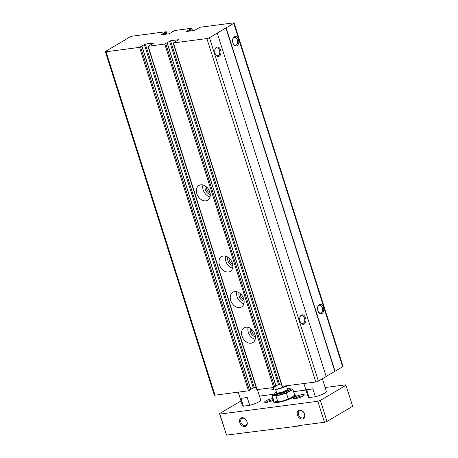 <?xml version="1.0" encoding="UTF-8"?>
<svg xmlns="http://www.w3.org/2000/svg" width="458" height="458" viewBox="0 0 458 458"><rect width="100%" height="100%" fill="white"/><g stroke="black" fill="none" stroke-linecap="round" stroke-linejoin="round"><path stroke-width="0.69" d="M157.575 32.73L166.346 31.757L160.935 34.848L169.145 33.772L174.927 30.457L191.496 28.287L186.137 31.55L194.347 30.474L199.911 27.285L233.403 22.9A1.906 0.389 162.4 0 1 234.107 22.98A1.906 0.389 162.4 0 1 233.729 23.369L209.443 37.705A1.906 0.389 162.4 0 1 206.89 38.552L173.399 42.938L178.752 39.68L170.542 40.756L164.754 44.071L148.192 46.241L153.831 43.012L145.335 44.054L139.553 47.374L106.061 51.76A1.906 0.389 162.4 0 1 105.357 51.68A1.906 0.389 162.4 0 1 105.735 51.29L130.02 36.955A1.906 0.389 162.4 0 1 132.574 36.108L157.604 32.833M234.107 22.98L343.042 366.406A1.906 0.389 162.4 0 1 342.67 366.789L326.148 376.413M234.278 36.777A4.763 3.086 82.5 0 0 232.761 39.073A4.763 3.086 82.5 0 0 233.414 44.054A4.763 3.086 82.5 0 0 237.599 45.279A4.763 3.086 82.5 0 0 238.326 39.165A4.763 3.086 82.5 0 0 234.278 36.777M319.226 304.576A4.763 3.086 82.5 0 0 317.715 306.871A4.763 3.086 82.5 0 0 318.367 311.852A4.763 3.086 82.5 0 0 322.552 313.077A4.763 3.086 82.5 0 0 323.279 306.963A4.763 3.086 82.5 0 0 319.226 304.576M226.155 27.841L335.09 371.261M225.863 27.881L334.804 371.301M217.241 33.102L326.182 376.522L318.384 381.125A1.906 0.389 162.4 0 1 315.825 381.972L282.059 386.329L173.118 42.903M216.451 47.3A4.763 3.086 82.5 0 0 214.939 49.596A4.763 3.086 82.5 0 0 215.592 54.576A4.763 3.086 82.5 0 0 219.777 55.802A4.763 3.086 82.5 0 0 220.504 49.687A4.763 3.086 82.5 0 0 216.451 47.3M301.404 315.098A4.763 3.086 82.5 0 0 299.887 317.394A4.763 3.086 82.5 0 0 300.54 322.375A4.763 3.086 82.5 0 0 304.73 323.6A4.763 3.086 82.5 0 0 305.452 317.486A4.763 3.086 82.5 0 0 301.404 315.098M281.298 383.941L278.464 384.514L276.025 385.951M276.025 386.266L273.695 387.491L256.852 389.632L147.911 46.206M200.787 184.837A8.576 6.303 59.4 0 1 209.346 190.797A8.576 6.303 59.4 0 1 207.686 200.232A8.576 6.303 59.4 0 1 197.896 196.047A8.576 6.303 59.4 0 1 198.961 185.456A8.576 6.303 59.4 0 1 200.787 184.837M223.361 256.016A8.576 6.303 59.4 0 1 231.925 261.97A8.576 6.303 59.4 0 1 230.265 271.411A8.576 6.303 59.4 0 1 220.475 267.226A8.576 6.303 59.4 0 1 221.54 256.635A8.576 6.303 59.4 0 1 223.361 256.016M234.651 291.603A8.576 6.303 59.4 0 1 243.215 297.557A8.576 6.303 59.4 0 1 241.555 306.997A8.576 6.303 59.4 0 1 231.765 302.812A8.576 6.303 59.4 0 1 232.83 292.221A8.576 6.303 59.4 0 1 234.651 291.603M245.94 327.189A8.576 6.303 59.4 0 1 254.505 333.149A8.576 6.303 59.4 0 1 252.845 342.584A8.576 6.303 59.4 0 1 243.055 338.399A8.576 6.303 59.4 0 1 244.12 327.808A8.576 6.303 59.4 0 1 245.94 327.189M256.091 387.239L253.257 387.817L250.818 389.254M250.818 389.569L248.488 390.794L215.002 395.185A1.906 0.389 162.4 0 1 214.298 395.099L105.357 51.68M300.425 322.157A3.939 2.553 82.5 0 0 302.704 323.531A3.939 2.553 82.5 0 0 304.719 319.295A3.939 2.553 82.5 0 0 301.679 315.722A3.939 2.553 82.5 0 0 301.026 315.951A3.939 2.553 82.5 0 0 299.83 317.634M318.247 311.635A3.939 2.553 82.5 0 0 320.526 313.014A3.939 2.553 82.5 0 0 322.546 308.772A3.939 2.553 82.5 0 0 319.501 305.2A3.939 2.553 82.5 0 0 318.848 305.429A3.939 2.553 82.5 0 0 317.657 307.112M215.472 54.359A3.939 2.553 82.5 0 0 217.75 55.733A3.939 2.553 82.5 0 0 219.771 51.496A3.939 2.553 82.5 0 0 216.731 47.924A3.939 2.553 82.5 0 0 216.073 48.153A3.939 2.553 82.5 0 0 214.882 49.836M233.299 43.836A3.939 2.553 82.5 0 0 235.578 45.216A3.939 2.553 82.5 0 0 237.593 40.974A3.939 2.553 82.5 0 0 234.553 37.401A3.939 2.553 82.5 0 0 233.901 37.63A3.939 2.553 82.5 0 0 232.704 39.314M255.192 339.315A8.576 6.303 59.4 0 1 248.121 327.333M255.427 336.762A5.719 4.202 59.4 0 1 250.463 328.357M255.209 335.256A4.689 3.441 59.4 0 1 251.677 329.279M243.902 303.723A8.576 6.303 59.4 0 1 236.832 291.746M244.137 301.175A5.719 4.202 59.4 0 1 239.173 292.771M243.919 299.669A4.689 3.441 59.4 0 1 240.387 293.687M232.612 268.136A8.576 6.303 59.4 0 1 225.542 256.154M232.847 265.588A5.719 4.202 59.4 0 1 227.884 257.184M232.63 264.083A4.689 3.441 59.4 0 1 229.097 258.1M210.039 196.963A8.576 6.303 59.4 0 1 202.963 184.98M210.268 194.415A5.719 4.202 59.4 0 1 205.31 186.011M210.05 192.904A4.689 3.441 59.4 0 1 206.524 186.927M322.38 378.766L326.354 391.298A9.532 1.935 162.4 0 1 315.396 396.725L312.854 388.722A9.532 1.935 162.4 0 1 306.574 389.54L309.116 397.55L315.396 396.725M309.116 397.55A9.532 1.935 162.4 0 1 308.182 397.063L303.894 383.535M294.477 394.487A11.439 2.319 162.4 0 1 295.33 395.025A11.439 2.319 162.4 0 1 293.068 397.349A11.439 2.319 162.4 0 1 281.229 401.769A11.439 2.319 162.4 0 1 273.523 401.941A11.439 2.319 162.4 0 1 274.004 400.916M257.413 389.626L260.671 399.903A9.532 1.935 162.4 0 1 249.713 405.33L247.171 397.326A9.532 1.935 162.4 0 1 240.897 398.145L243.433 406.154L249.713 405.33M243.433 406.154A9.532 1.935 162.4 0 1 242.5 405.668L238.212 392.14M325.157 387.52L345.653 384.829L345.979 385.298L320.36 400.424L317.806 401.271L219.857 414.101L219.531 413.637L241.005 400.956M259.474 396.124L273.38 394.298M293.584 391.653L305.955 390.033M303.15 396.027A5.719 1.162 162.4 0 1 297.786 398.105A5.719 1.162 162.4 0 1 293.572 398.517A5.719 1.162 162.4 0 1 298.479 395.489A5.719 1.162 162.4 0 1 304.238 395.134A5.719 1.162 162.4 0 1 303.15 396.027M273.649 400.178A5.719 1.162 162.4 0 1 264.764 402.29A5.719 1.162 162.4 0 1 266.837 400.349A5.719 1.162 162.4 0 1 273.094 398.431M299.458 425.545L298.65 426.02L298.536 425.665L324.464 422.27L327.018 421.423L352.643 406.298L345.979 385.298M300.339 410.626A3.939 2.897 59.4 0 1 304.272 413.362A3.939 2.897 59.4 0 1 303.511 417.696A3.939 2.897 59.4 0 1 299.017 415.778A3.939 2.897 59.4 0 1 299.503 410.912A3.939 2.897 59.4 0 1 300.339 410.626M219.857 414.101L226.521 435.1L298.65 426.02M242.729 418.177A3.939 2.897 59.4 0 1 246.662 420.913A3.939 2.897 59.4 0 1 245.894 425.247A3.939 2.897 59.4 0 1 241.4 423.324A3.939 2.897 59.4 0 1 241.893 418.457A3.939 2.897 59.4 0 1 242.729 418.177M242.001 417.69A4.763 3.498 59.4 0 1 247.234 423.953A4.763 3.498 59.4 0 1 241 424.772A4.763 3.498 59.4 0 1 242.001 417.69M299.612 410.139A4.763 3.498 59.4 0 1 304.851 416.408A4.763 3.498 59.4 0 1 298.61 417.221A4.763 3.498 59.4 0 1 299.612 410.139M317.806 401.271L324.464 422.27M219.531 413.637L226.521 435.1M320.36 400.424L327.018 421.423M294.792 398.637A4.689 0.95 162.4 0 1 298.851 396.651A4.689 0.95 162.4 0 1 303.31 395.935M265.983 402.41A4.689 0.95 162.4 0 1 269.121 400.739A4.689 0.95 162.4 0 1 273.483 399.668M273.563 402.027A11.439 2.319 162.4 0 1 273.672 401.586L273.798 401.357A11.25 2.279 162.4 0 1 274.09 400.962M294.517 394.601A11.25 2.279 162.4 0 1 294.775 394.704L295.004 394.819A11.439 2.319 162.4 0 1 295.347 395.117M294.775 394.704A11.25 2.279 162.4 0 1 292.925 397.367A11.25 2.279 162.4 0 1 280.233 401.952A11.25 2.279 162.4 0 1 273.798 401.357M269.785 388.006L270.048 388.831L274.033 389.787L273.323 387.542M284.189 386.117L284.452 386.941L275.327 389.603A9.435 1.912 162.4 0 0 286.742 385.98L284.452 386.941M276.334 391.888A8.462 1.718 -17.6 0 0 274.102 393.92L274.382 394.813A8.462 1.718 -17.6 0 0 280.084 394.687A8.462 1.718 -17.6 0 0 288.849 391.413A8.462 1.718 -17.6 0 0 290.521 389.695L290.24 388.802A8.462 1.718 -17.6 0 0 287.24 388.43M290.229 388.779L292.868 389.409L286.439 393.21L276.019 396.05L272.035 395.094L274.09 393.88M274.102 393.92A8.462 1.718 -17.6 0 0 279.804 393.8A8.462 1.718 -17.6 0 0 288.563 390.525A8.462 1.718 -17.6 0 0 290.24 388.802M276.958 401.906L283.204 400.859A9.532 1.935 -17.6 0 1 277.29 401.901L273.85 400.824L272.035 395.094M292.324 397.097A9.532 1.935 -17.6 0 1 292.233 397.16A9.532 1.935 -17.6 0 1 291.632 397.538A9.532 1.935 -17.6 0 1 283.204 400.859L291.632 397.538L294.689 395.14L292.868 389.409M288.254 398.935L286.439 393.21M277.834 401.775L276.019 396.05M166.197 31.911L166.878 34.069M165.08 32.57L165.613 34.236M164.571 32.736L165.069 34.31M164.21 32.781L164.708 34.356M163.701 32.953L164.164 34.424M191.621 28.476L192.343 30.738M190.288 29.266L190.814 30.932M189.778 29.432L190.276 31.007M189.417 29.484L189.915 31.052M188.908 29.65L189.372 31.127M233.729 23.369L342.67 366.789M209.443 37.705L318.384 381.125M206.89 38.552L315.825 381.972M173.399 42.938L282.34 386.363M170.542 40.756L279.483 384.176M169.523 41.094L278.464 384.514M167.113 42.943L276.054 386.363M165.779 43.733L274.72 387.153M164.754 44.071L273.695 387.491M148.192 46.241L257.133 389.661M145.335 44.054L254.276 387.479M144.316 44.397L253.257 387.817M141.911 46.247L250.847 389.666M140.572 47.037L249.513 390.456M139.553 47.374L248.488 390.794M106.061 51.76L215.002 395.185M276.575 392.632A6.194 1.254 -17.6 0 0 279.363 393.37A6.194 1.254 -17.6 0 0 286.851 390.748A6.194 1.254 -17.6 0 0 287.475 389.174L287.492 389.254M276.603 392.706L276.575 392.649A5.719 1.162 -17.6 0 0 280.428 392.563A5.719 1.162 -17.6 0 0 286.347 390.353A5.719 1.162 -17.6 0 0 287.481 389.191L286.502 386.1M166.346 31.757L167.073 34.047M172.494 31.665L172.603 31.997M191.776 28.322L192.532 30.709M197.701 28.362L197.81 28.694M167.193 42.863L276.128 386.289M141.986 46.166L250.927 389.592M276.575 392.649L275.596 389.563"/></g></svg>
